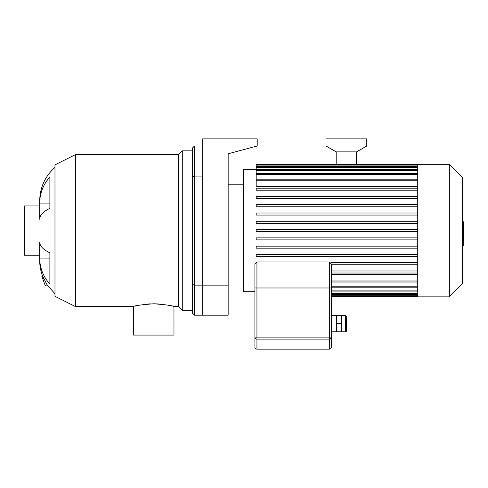 <?xml version="1.0" encoding="UTF-8"?>
<svg xmlns="http://www.w3.org/2000/svg" width="488" height="488" viewBox="0 0 488 488"><rect width="100%" height="100%" fill="white"/><g stroke="black" fill="none" stroke-linecap="round" stroke-linejoin="round"><path stroke-width="0.73" d="M192.473 148.035L192.473 176.668L194.517 176.064L194.517 145.997L192.473 148.035M192.473 176.668L192.473 284.528L194.517 285.132L194.517 176.064L202.666 176.064L202.666 285.132L194.517 285.132L194.517 315.193L192.473 313.156L192.473 284.528M202.666 145.997L194.517 145.997M228.152 285.132L202.666 285.132L202.666 315.193L228.152 315.193L228.152 153.781L257.2 145.997L257.2 138.86L202.666 138.86L202.666 315.193L194.517 315.193M43.408 277.91L42.438 275.708L41.73 275.964L45.213 285.541L47.098 284.858L42.438 275.708C40.595 270.639 39.674 265.521 39.687 260.36L39.687 258.091L49.88 258.091L49.88 252.79L49.88 284.175A44.194 40.833 180 0 1 39.687 258.091L39.687 241.987A44.194 16.915 0 0 0 49.88 252.79M44.371 279.899L44.146 279.441M43.92 278.983L43.676 278.483M49.88 208.4A44.194 16.915 180 0 0 39.687 219.21L39.687 203.099A44.194 40.833 0 0 1 49.88 177.016L49.88 208.4L49.88 203.099L39.687 203.099L39.687 200.836C39.943 187.477 45.036 176.333 54.979 167.402M75.365 306.531L54.979 296.338L54.979 164.852L75.365 154.659L75.365 306.531L133.511 306.531L133.511 335.073L173.978 335.073L173.966 306.531L178.462 306.531L182.286 310.356L192.473 310.356M158.386 303.933L153.738 303.786C166.036 304.713 172.776 305.628 173.978 306.531M173.929 306.519L173.191 306.324M172.185 306.074L167.042 304.982M163.144 304.39L160.467 304.097M150.603 303.853L148.157 304M145.766 304.219L143.405 304.512M140.227 305.024L139.885 305.085M138.58 305.342L135.396 306.049M133.511 306.531C134.712 305.628 141.453 304.713 153.744 303.786M75.365 154.659L178.462 154.659L178.462 306.531M178.462 154.659L182.286 150.841L182.286 310.356M54.979 293.788L47.098 284.858M39.687 205.93L24.4 205.93L24.4 255.261L39.687 255.261M417.734 173.521L417.734 296.85L449.332 296.85L449.332 164.346L417.734 164.346L417.734 173.521M449.332 164.346L462.581 177.595L462.581 283.601L449.332 296.85M331.352 274.64L417.734 274.64M256.182 237.857L417.734 237.857L256.182 237.857L256.182 239.895L417.734 239.895M256.182 169.44L243.439 169.44L243.439 291.751L254.907 291.751M417.734 223.333L256.182 223.333L417.734 223.333M417.734 198.488L256.182 198.488L417.734 198.488M417.734 186.55L256.182 186.55L256.182 164.346L417.734 164.346M417.734 270.986L331.352 270.986M417.734 273.024L331.352 273.024M417.734 262.703L330.864 262.703M417.734 264.74L331.352 264.74M417.734 254.425L256.182 254.425L256.182 256.462L417.734 256.462M417.734 246.141L256.182 246.141L256.182 248.179L417.734 248.179M417.734 231.617L256.182 231.617L256.182 229.58L417.734 229.58M417.734 190.21L256.182 190.21L256.182 188.173L417.734 188.173M417.734 206.772L256.182 206.772L256.182 204.734L417.734 204.734M417.734 215.055L256.182 215.055L256.182 213.012L417.734 213.012M417.734 221.296L256.182 221.296L256.182 223.333M417.734 196.451L256.182 196.451L256.182 198.488M462.581 221.802L463.6 221.802L463.6 239.394L462.581 239.394M463.6 237.284L462.581 237.284M463.6 239.394L463.6 245.501L462.581 245.501M463.6 245.501L463.6 245.873L462.581 245.873M346.639 330.791L346.639 316.523L345.62 315.504L345.62 331.81C345.864 332.072 346.199 331.736 346.639 330.791M331.352 331.81L341.545 331.81L341.545 315.504L345.62 315.504M336.445 331.81L336.445 315.504L341.545 315.504M336.445 323.654L341.545 323.654M331.352 315.504L336.445 315.504M254.907 337.104A2.037 2.025 -0 0 0 256.944 339.13L256.944 337.104L254.907 337.104L254.907 347.096A2.037 2.037 0 0 0 256.944 349.14A2.037 2.025 180 0 1 254.907 347.096L254.907 287.981L256.944 287.981L256.944 261.989L254.907 264.026L254.907 287.981M256.944 261.989L329.315 261.989L329.315 287.981L331.352 287.981L331.352 264.026L331.352 337.104L329.315 337.104L329.315 339.13A2.037 2.025 0 0 0 331.352 337.104L331.352 347.096A2.037 2.037 0 0 1 329.315 349.14A2.037 2.037 0 0 0 331.352 347.096A2.037 2.025 180 0 1 329.315 349.127L256.944 349.127A2.037 2.037 0 0 1 254.907 347.096M256.944 349.14L329.315 349.14L329.315 339.13L256.944 339.13L256.944 349.127M336.189 164.871L336.189 151.884L356.575 151.884L366.769 145.997L366.769 138.86L326.002 138.86L326.002 145.997L366.769 145.997M336.189 151.884L326.002 145.997M417.734 293.691L331.352 293.691M417.734 295.301L331.352 295.301M417.734 180.194L256.182 180.194M417.734 174.399L256.182 174.399M417.734 170.281L256.182 170.281M417.734 167.5L256.182 167.5M417.734 165.889L256.182 165.889M417.734 281.003L331.352 281.003M417.734 286.791L331.352 286.791M417.734 290.915L331.352 290.915M463.6 230.611L462.581 230.611M463.6 223.913L462.581 223.913M256.944 337.104L256.944 287.981L329.315 287.981L329.315 337.104L256.944 337.104M182.286 150.841L192.473 150.841M417.734 294.709L331.352 294.709M417.734 296.32L331.352 296.32M417.734 296.85L331.352 296.85M256.182 179.169L417.734 179.169M256.182 173.38L417.734 173.38M256.182 169.263L417.734 169.263M256.182 166.481L417.734 166.481M256.182 164.871L417.734 164.871M417.734 282.021L331.352 282.021M417.734 287.81L331.352 287.81M417.734 291.934L331.352 291.934M228.152 276.971L243.439 276.971M228.152 184.22L243.439 184.22M341.545 331.81L345.62 331.81M329.315 261.989L331.352 264.026M356.575 164.871L356.575 151.884"/></g></svg>
